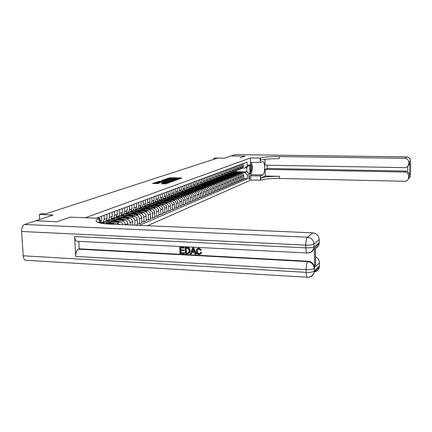 <?xml version="1.0" encoding="UTF-8"?>
<svg xmlns="http://www.w3.org/2000/svg" width="432" height="432" viewBox="0 0 432 432"><rect width="100%" height="100%" fill="white"/><g stroke="black" fill="none" stroke-linecap="round" stroke-linejoin="round"><path stroke-width="0.65" d="M178.697 179.188L181.904 177.995L170.219 177.725L166.228 178.848L171.542 178.475L172.913 178.708L172.595 179.042L177.606 178.616L178.994 178.853L178.697 179.188M161.233 183.665L166.007 183.784L169.571 182.52L157.086 182.142L152.437 183.481L157.955 183.578L159.554 183.011L155.941 182.682L158.711 182.336L166.649 182.536L167.827 182.741L162.756 183.141L161.233 183.746M407.916 166.169L409.936 162.853L409.844 174.593L408.586 175.824L408.569 177.655L410.243 175.991L410.368 160.672L408.688 162.124C408.478 159.856 407.219 158.593 404.924 158.333L406.652 156.935L235.154 154.618L231.206 155.925L245.095 156.119L240.089 157.869L245.09 156.125L231.196 155.93L224.462 158.166L214.915 158.02L213.862 158.36L216.67 158.404L45.868 213.818L41.828 213.662L39.307 214.472L39.62 219.521M26.741 260.318L25.38 260.237C24.143 259.578 23.42 258.098 23.215 255.798L21.622 231.487C21.6 227.858 22.594 225.531 24.602 224.505L35.77 220.795L57.024 221.713L70.178 217.123L57.051 221.702L35.797 220.79L53.147 215.028L39.307 214.472M100.143 223.042L99.905 218.344L70.178 217.123L85.374 217.744L250.344 158.02L250.83 180.09L260.874 180.166C264.443 178.945 270.653 178.378 279.515 178.454L404.768 181.283C406.766 181.181 408.019 180.176 408.515 178.265L408.569 177.655M260.437 158.042C264.017 157.032 270.259 156.541 279.158 156.568L279.191 158.706C270.297 158.674 264.06 159.17 260.48 160.202L260.437 158.042L250.344 158.02M174.145 180.7L178.049 179.339L166.255 179.059L161.816 180.333L174.145 180.7M174.026 180.986L169.646 182.266L157.183 181.888L159.727 181.251L165.526 181.289L166.568 180.911L161.53 180.576L174.026 180.986M249.421 175.403L249.005 175.581L248.967 179.302L249.502 179.107L249.421 175.403M147.474 225.72L250.83 180.09M233.777 171.59L246.839 171.855L246.737 167.422L244.917 168.129L247.169 165.758L247.088 162.097L96.39 218.198M247.169 165.758L249.734 164.77L249.939 173.977L247.379 175.052L245.02 172.595L239.074 172.471M243.869 178.61L247.46 178.691L247.379 175.052M247.46 178.691L139.25 225.364M213.862 158.36L213.889 159.305M235.867 172.406L232.702 172.341L231.498 172.805L241.434 173.016C242.838 173.189 243.621 174.01 243.799 175.478L243.88 179.134L242.617 179.674L242.53 176.008C242.352 174.528 241.564 173.707 240.154 173.529L236.596 173.453M245.02 172.595L246.839 171.855L249.939 173.977M115.889 224.354L103.102 223.555M107.93 222.691L103.626 222.507L101.536 223.317M119.659 224.516L117.11 223.079L112.158 222.869M122.818 224.656C122.251 223.074 121.208 222.205 119.696 222.037L106.283 221.476L108.702 220.531L108.756 221.578M125.323 224.764L125.318 224.602C125.037 222.545 123.946 221.373 122.056 221.087L117.153 220.887M112.968 220.709L108.702 220.531M127.883 224.872L127.823 223.565C127.543 221.519 126.463 220.352 124.578 220.072L111.294 219.526L113.659 218.603L113.708 219.623M130.216 224.975L130.108 222.615C129.832 220.579 128.758 219.424 126.884 219.143L122.035 218.948M117.882 218.776L113.659 218.603M132.71 225.083L132.559 221.6C132.284 219.58 131.209 218.43 129.346 218.155L116.192 217.62L118.503 216.724L118.552 217.717M134.989 225.18L134.789 220.676C134.514 218.662 133.45 217.523 131.598 217.247L126.803 217.053M122.683 216.891L118.503 216.724M136.053 225.223L137.398 224.651L137.182 219.683C136.912 217.685 135.853 216.545 134.006 216.275L120.976 215.762L123.233 214.882L123.277 215.854M137.349 223.625L139.574 223.722L139.363 218.781C139.093 216.788 138.04 215.66 136.204 215.39L131.458 215.206M127.375 215.044L123.233 214.882M139.574 223.722L141.907 222.723L141.696 217.814C141.431 215.833 140.384 214.709 138.553 214.445L125.653 213.943L127.856 213.089L127.899 214.029M141.863 221.724L144.034 221.816L143.829 216.929C143.564 214.963 142.522 213.845 140.702 213.581L136.01 213.397M131.96 213.246L127.856 213.089M144.034 221.816L146.313 220.838L146.113 215.984C145.849 214.024 144.812 212.917 143.003 212.652L130.221 212.166L132.381 211.329L132.419 212.252M146.275 219.861L148.397 219.947L148.198 215.12C147.933 213.17 146.902 212.069 145.103 211.81L140.459 211.631M136.442 211.48L132.381 211.329M148.397 219.947L150.622 218.997L150.428 214.191C150.169 212.258 149.143 211.162 147.35 210.902L134.687 210.433L136.798 209.612L136.836 210.514M150.584 218.047L152.658 218.128L152.464 213.349C152.21 211.421 151.189 210.33 149.402 210.076L144.812 209.909M140.821 209.758L136.798 209.612M152.658 218.128L154.84 217.193L154.645 212.441C154.391 210.53 153.376 209.444 151.6 209.191L139.061 208.732L141.124 207.932L141.161 208.813M154.802 216.265L156.827 216.346L156.638 211.615C156.389 209.714 155.38 208.634 153.608 208.381L149.062 208.219M145.109 208.078L141.124 207.932M156.827 216.346L158.96 215.433L158.776 210.73C158.522 208.84 157.518 207.765 155.758 207.517L143.332 207.074L145.352 206.291L145.384 207.144M158.922 214.526L160.904 214.601L160.726 209.925C160.477 208.04 159.473 206.971 157.723 206.723L153.225 206.566M149.305 206.426L145.352 206.291M160.904 214.601L162.994 213.71L162.81 209.056C162.567 207.182 161.573 206.123 159.829 205.875L147.512 205.448L149.488 204.682L149.526 205.519M162.956 212.825L164.894 212.895L164.716 208.267C164.473 206.404 163.485 205.346 161.752 205.103L157.297 204.952M153.403 204.817L149.488 204.682M164.894 212.895L166.936 212.026L166.763 207.419C166.52 205.567 165.537 204.52 163.809 204.277L151.605 203.855L153.538 203.105L153.571 203.926M166.903 211.156L168.799 211.226L168.631 206.647C168.388 204.8 167.411 203.758 165.688 203.515L161.276 203.369M157.421 203.24L153.538 203.105M168.799 211.226L170.797 210.373L170.629 205.816C170.392 203.98 169.414 202.943 167.702 202.705L155.612 202.3L157.507 201.566L157.534 202.365M170.77 209.525L172.622 209.59L172.454 205.06C172.222 203.234 171.25 202.203 169.544 201.965L165.181 201.82M161.352 201.69L157.507 201.566M172.622 209.59L174.577 208.759L174.415 204.244C174.182 202.43 173.216 201.404 171.52 201.172L159.532 200.777L161.39 200.054L161.417 200.837M174.55 207.927L176.364 207.992L176.202 203.504C175.97 201.701 175.009 200.68 173.324 200.443L168.998 200.302M165.197 200.178L161.39 200.054M176.364 207.992L178.281 207.176L178.124 202.711C177.892 200.912 176.936 199.897 175.252 199.665L163.377 199.282L165.191 198.58L165.218 199.341M178.254 206.366L180.031 206.426L179.874 201.982C179.642 200.194 178.691 199.184 177.017 198.952L172.735 198.817M168.966 198.698L165.191 198.58M180.031 206.426L181.91 205.627L181.753 201.204C181.526 199.427 180.576 198.423 178.913 198.191L167.135 197.824L168.917 197.132L168.944 197.878M181.877 204.833L183.622 204.892L183.47 200.491C183.244 198.72 182.299 197.721 180.641 197.494L176.402 197.365M172.66 197.246L168.917 197.132M183.622 204.892L185.458 204.104L185.312 199.73C185.085 197.969 184.145 196.976 182.493 196.749L170.824 196.387L172.568 195.712L172.595 196.441M185.431 203.332L187.137 203.386L186.991 199.033C186.77 197.278 185.836 196.29 184.189 196.069L179.987 195.939M176.278 195.826L172.568 195.712M187.137 203.386L188.941 202.619L188.795 198.283C188.573 196.538 187.645 195.556 186.008 195.334L174.436 194.983L176.143 194.319L176.17 195.037M188.914 201.857L190.588 201.917L190.442 197.602C190.22 195.863 189.297 194.886 187.666 194.665L183.508 194.54M179.825 194.432L176.143 194.319M190.588 201.917L192.353 201.161L192.208 196.868C191.992 195.14 191.068 194.168 189.448 193.946L177.973 193.612L179.647 192.958L179.674 193.66M192.326 200.416L193.963 200.47L193.822 196.198C193.606 194.481 192.694 193.514 191.074 193.293L186.953 193.174M183.298 193.066L179.647 192.958M193.963 200.47L195.696 199.73L195.556 195.48C195.34 193.768 194.427 192.807 192.823 192.591L181.445 192.262L183.087 191.624L183.114 192.31M195.669 199.006L197.278 199.055L197.143 194.827C196.927 193.12 196.02 192.164 194.416 191.948L190.334 191.83M186.705 191.727L183.087 191.624M197.278 199.055L198.974 198.331L198.839 194.119C198.628 192.424 197.721 191.473 196.128 191.257L184.847 190.939L186.457 190.312L186.484 190.982M198.952 197.618L200.524 197.667L200.394 193.477C200.178 191.792 199.282 190.841 197.694 190.631L193.649 190.512M190.048 190.415L186.457 190.312M200.524 197.667L202.187 196.954L202.057 192.785C201.847 191.106 200.95 190.161 199.373 189.95L188.185 189.643L189.767 189.027L189.788 189.686M202.165 196.258L203.71 196.306L203.58 192.154C203.375 190.485 202.478 189.545 200.907 189.335L196.895 189.221M193.325 189.124L189.767 189.027M203.71 196.306L205.34 195.61L205.216 191.479C205.006 189.815 204.12 188.881 202.554 188.671L191.462 188.368L193.007 187.763L193.028 188.411M205.319 194.924L206.831 194.967L206.707 190.858C206.501 189.205 205.621 188.271 204.055 188.066L200.086 187.958M196.538 187.861L193.007 187.763M206.831 194.967L208.435 194.287L208.31 190.193C208.105 188.546 207.225 187.623 205.675 187.412L194.67 187.121L196.193 186.527L196.214 187.159M208.413 193.617L209.898 193.66L209.779 189.583C209.574 187.947 208.699 187.024 207.149 186.818L203.213 186.716M199.692 186.624L196.193 186.527M209.898 193.66L211.469 192.985L211.351 188.935C211.145 187.304 210.276 186.386 208.737 186.181L197.824 185.895L199.314 185.317L199.336 185.933M211.448 192.332L212.906 192.375L212.787 188.336C212.587 186.71 211.718 185.798 210.184 185.598L206.28 185.495M202.786 185.404L199.314 185.317M212.906 192.375L214.445 191.716L214.331 187.699C214.132 186.079 213.268 185.171 211.739 184.972L200.918 184.691L202.381 184.124L202.397 184.729M214.429 191.074L215.854 191.111L215.741 187.11C215.546 185.501 214.682 184.599 213.16 184.399L209.293 184.302M205.826 184.21L202.381 184.124M215.854 191.111L217.372 190.463L217.258 186.484C217.064 184.88 216.205 183.983 214.688 183.784L203.953 183.514L205.389 182.952L205.405 183.551M217.35 189.837L218.754 189.875L218.641 185.911C218.446 184.313 217.593 183.416 216.086 183.222L212.247 183.125M208.807 183.038L205.389 182.952M218.754 189.875L220.239 189.238L220.131 185.29C219.937 183.703 219.089 182.812 217.582 182.617L206.933 182.353L208.343 181.807L208.359 182.39M220.223 188.622L221.6 188.66L221.492 184.729C221.297 183.146 220.45 182.261 218.954 182.066L215.152 181.975M211.734 181.888L208.343 181.807M221.6 188.66L223.058 188.033L222.95 184.124C222.761 182.547 221.918 181.667 220.423 181.472L209.86 181.219L211.243 180.679L211.264 181.251M223.042 187.429L224.392 187.461L224.289 183.568C224.095 182.002 223.258 181.121 221.773 180.932L218.003 180.841M214.607 180.76L211.243 180.679M224.392 187.461L225.823 186.851L225.72 182.974C225.531 181.413 224.699 180.538 223.214 180.349L212.733 180.101L214.094 179.572L214.11 180.133M225.806 186.257L227.135 186.289L227.032 182.428C226.843 180.878 226.012 180.009 224.537 179.82L220.801 179.728M217.431 179.647L214.094 179.572M227.135 186.289L228.544 185.69L228.442 181.845C228.253 180.301 227.426 179.437 225.958 179.248L215.557 179.005L216.896 178.481L216.907 179.037M228.528 185.107L229.829 185.139L229.732 181.31C229.543 179.771 228.722 178.907 227.259 178.724L223.549 178.637M220.207 178.562L216.896 178.481M229.829 185.139L231.212 184.55L231.115 180.738C230.931 179.204 230.11 178.346 228.652 178.162L218.327 177.925L219.645 177.412L219.661 177.957M231.196 183.973L232.475 184.005L232.378 180.214C232.195 178.686 231.379 177.833 229.927 177.649L226.249 177.563M222.928 177.487L219.645 177.412M232.475 184.005L233.836 183.427L233.739 179.647C233.555 178.13 232.745 177.282 231.298 177.098L221.054 176.866L222.345 176.364L222.361 176.893M233.82 182.866L235.078 182.898L234.986 179.134C234.803 177.622 233.993 176.774 232.551 176.591L228.906 176.51M225.607 176.434L222.345 176.364M235.078 182.898L236.412 182.326L236.32 178.578C236.142 177.071 235.332 176.229 233.896 176.051L223.733 175.824L225.002 175.333L225.018 175.851M236.396 181.775L237.632 181.802L237.541 178.07C237.362 176.575 236.558 175.732 235.127 175.554L231.514 175.473M228.236 175.403L225.002 175.333M237.632 181.802L238.945 181.24L238.853 177.53C238.675 176.035 237.875 175.198 236.45 175.019L226.368 174.803L227.615 174.317L227.626 174.83M238.934 180.7L240.143 180.727L240.057 177.028C239.879 175.543 239.08 174.712 237.665 174.533L234.079 174.458M230.823 174.388L227.615 174.317M240.143 180.727L241.434 180.176L241.348 176.494C241.169 175.014 240.376 174.188 238.966 174.01L228.955 173.799L230.18 173.318L230.191 173.821M233.366 173.389L230.18 173.318M242.692 168.091L244.917 168.129M165.467 197.905L166.973 197.478L168.188 194.951L168.064 191.516M161.509 199.427L163.037 199.001L164.268 196.447L164.133 192.98M157.459 200.988L159.019 200.561L160.256 197.98L160.121 194.476M153.322 202.586L154.915 202.149L156.157 199.541L156.017 195.998M149.094 204.217L150.714 203.78L151.967 201.145L151.826 197.564M144.769 205.88L146.421 205.443L147.685 202.781L147.533 199.157M140.341 207.587L142.025 207.144L143.3 204.455L143.149 200.794M135.81 209.331L137.533 208.888L138.818 206.167L138.656 202.462M131.177 211.118L132.932 210.67L134.228 207.916L134.066 204.174M126.43 212.944L128.228 212.495L129.53 209.709L129.362 205.924M121.576 214.817L123.406 214.358L124.718 211.55L124.546 207.716M116.597 216.734L118.471 216.275L119.794 213.43L119.61 209.552M111.494 218.695L113.411 218.236L114.745 215.357L114.556 211.437M106.267 220.709L108.227 220.244L109.571 217.334L109.377 213.365M100.91 222.772L102.908 222.302L104.269 219.359L104.069 215.341M232.702 172.341L232.713 172.832M241.423 179.647L242.617 179.674M241.715 168.512L242.557 168.188L243.583 166.158L243.518 163.426M240.246 169.031L241.277 168.68L242.309 166.644L242.244 163.901M239.247 169.468L240.095 169.139L241.126 167.098L241.061 164.344M237.746 169.997L238.793 169.646L239.83 167.589L239.765 164.824M236.731 170.446L237.589 170.111L238.626 168.053L238.561 165.272M235.202 170.98L236.266 170.624L237.308 168.556L237.244 165.764M234.176 171.434L235.04 171.099L236.083 169.02L236.018 166.223M232.616 171.979L233.696 171.623L234.743 169.533L234.673 166.72M231.579 172.444L232.443 172.103L233.496 170.008L233.426 167.184M229.986 172.994L231.077 172.633L232.135 170.532L232.065 167.692M228.933 173.464L229.802 173.129L230.866 171.018L230.791 168.167M227.308 174.031L228.415 173.669L229.478 171.547L229.403 168.68M226.238 174.512L227.119 174.172L228.188 172.039L228.112 169.16M224.575 175.084L225.704 174.717L226.773 172.579L226.697 169.69M223.495 175.57L224.381 175.23L225.455 173.081L225.38 170.181M221.8 176.159L222.939 175.786L224.019 173.632L223.943 170.716M220.703 176.656L221.6 176.31L222.68 174.139L222.599 171.212M218.97 177.25L220.131 176.877L221.216 174.701L221.135 171.758M217.863 177.757L218.759 177.406L219.85 175.219L219.769 172.265M216.092 178.362L217.269 177.989L218.36 175.792L218.279 172.822M214.963 178.88L215.876 178.524L216.972 176.321L216.886 173.34M213.16 179.496L214.348 179.118L215.449 176.899L215.368 173.907M212.015 180.02L212.933 179.669L214.034 177.444L213.948 174.436M210.168 180.652L211.378 180.268L212.49 178.033L212.398 175.014M209.012 181.186L209.93 180.83L211.048 178.583L210.956 175.549M207.122 181.829L208.354 181.44L209.471 179.188L209.38 176.137M205.951 182.374L206.879 182.012L207.997 179.75L207.905 176.683M204.017 183.028L205.265 182.639L206.393 180.36L206.296 177.282M202.824 183.584L203.764 183.217L204.892 180.932L204.8 177.844M200.853 184.248L202.122 183.854L203.256 181.559L203.159 178.454M199.643 184.815L200.588 184.448L201.728 182.142L201.631 179.021M197.624 185.495L198.914 185.101L200.054 182.779L199.957 179.642M196.398 186.073L197.354 185.706L198.499 183.373L198.396 180.225M194.335 186.764L195.647 186.365L196.792 184.027L196.695 180.857M193.093 187.353L194.054 186.98L195.205 184.631L195.102 181.451M190.976 188.06L192.31 187.655L193.466 185.296L193.363 182.099M189.718 188.665L190.685 188.287L191.846 185.917L191.743 182.704M187.553 189.383L188.908 188.978L190.075 186.592L189.967 183.362M186.273 189.999L187.25 189.616L188.422 187.223L188.314 183.978M184.059 190.728L185.441 190.323L186.613 187.915L186.5 184.653M182.763 191.36L183.746 190.976L184.928 188.557L184.815 185.279M180.495 192.105L181.899 191.695L183.082 189.265L182.968 185.971M179.177 192.748L180.171 192.364L181.359 189.918L181.24 186.613M176.855 193.509L178.281 193.093L179.474 190.642L179.356 187.315M175.516 194.168L176.521 193.779L177.714 191.311L177.595 187.969M173.14 194.945L174.593 194.524L175.792 192.046L175.673 188.687M171.779 195.615L172.789 195.221L173.999 192.731L173.875 189.356M169.344 196.409L170.824 195.988L172.033 193.482L171.909 190.085M167.967 197.095L168.982 196.695L170.197 194.184L170.073 190.771M164.068 198.601L165.094 198.207L166.32 195.664L166.185 192.213M160.083 200.146L161.12 199.746L162.351 197.176L162.221 193.693M156.011 201.722L157.059 201.317L158.301 198.725L158.161 195.205M151.853 203.337L152.906 202.927L154.159 200.308L154.019 196.744M147.598 204.984L148.662 204.574L149.926 201.922L149.78 198.326M143.246 206.669L144.326 206.253L145.595 203.58L145.444 199.94M138.796 208.397L139.882 207.976L141.161 205.27L141.005 201.587M134.244 210.163L135.34 209.736L136.631 206.998L136.469 203.278M129.584 211.966L130.685 211.54L131.987 208.775L131.819 205.011M124.81 213.818L125.928 213.386L127.235 210.589L127.062 206.782M119.923 215.708L121.052 215.271L122.369 212.447L122.191 208.591M114.917 217.652L116.057 217.21L117.385 214.348L117.202 210.449M103.626 222.507L103.68 223.576M109.787 219.64L110.938 219.191L112.277 216.297L112.088 212.355M104.528 221.675L105.689 221.227L107.044 218.3L106.844 214.304M100.548 223.133L101.671 220.347L101.471 216.308M98.669 218.29L98.62 217.366M246.737 167.422L249.734 164.77M180.646 178.675L169.641 178.454M165.31 179.869L163.609 180.441M177.196 179.539L166.568 179.21L165.294 179.539L173.772 179.944L177.196 179.539L177.206 179.879M165.294 179.539L165.321 180.257L166.687 180.49L166.66 179.771M174.938 180.652L166.687 180.49M166.406 181.726L164.597 182.104L159.17 182.002M170.392 182.228L169.641 182.228L169.614 181.499L172.33 181.165L172.363 181.57M172.33 181.165L167.438 180.976L166.396 181.354L169.614 181.499M166.482 182.045L166.855 182.158L166.828 181.429M169.641 182.228L166.855 182.158M165.85 183.821L163.08 183.821M155.941 182.682L155.968 183.416L157.124 183.622L157.091 182.882M157.653 183.638L157.124 183.622M155.952 183.022L154.262 183.595M239.976 172.984L237.816 172.141L235.694 172.476M238.28 172.946L234.689 172.876M239.366 172.973L235.386 172.595M235.078 172.719L238.961 172.962M237.514 173.977L235.332 173.119L233.188 173.464M235.786 173.939L232.168 173.864M236.893 173.966L232.875 173.583M232.562 173.707L236.482 173.956M235.008 174.987L232.799 174.118L230.645 174.463M233.253 174.949L229.603 174.874M234.376 174.976L230.321 174.587M230.002 174.712L233.96 174.965M232.459 176.018L230.229 175.133L228.053 175.484M230.677 175.975L226.994 175.894M231.817 176.002L227.729 175.608M227.405 175.738L231.39 175.991M229.867 177.066L227.61 176.17L225.418 176.515M228.053 177.023L224.343 176.942M229.214 177.05L225.083 176.645M224.753 176.78L228.782 177.039M250.646 171.871L251.181 171.137C252.018 167.557 251.786 165.245 250.479 164.198M250.587 169.047L250.528 166.482M250.441 162.508L250.825 162.367M251.435 162.373L252.493 167.27L251.624 173.162L250.684 173.556M408.332 165.478L409.385 164.619M250.733 175.781L260.464 175.991L262.796 174.96C265.145 174.258 265.232 161.692 262.883 161.568L260.194 162.518L260.107 158.166M260.464 175.991L260.55 180.317M265.27 176.024L260.831 178.022C264.4 176.823 270.616 176.261 279.482 176.332L265.27 176.024L265.145 169.36L267.224 168.475L267.165 165.218M264.951 159.332L265.064 165.181L404.86 167.627C406.836 167.524 408.083 166.531 408.607 164.651L408.677 163.96L409.936 162.853M408.586 175.824C408.37 173.567 407.122 172.303 404.833 172.033L405.869 171.077L407.743 171.607L407.781 166.331M265.145 169.36L404.833 172.033M235.154 154.618L406.685 156.913M250.441 162.356L260.194 162.518M408.688 162.124L408.677 163.96M279.158 156.568L404.924 158.333M267.224 168.475L405.869 171.077M409.844 174.593L407.743 171.607M251.1 173.383L250.695 174.134M198.018 249.021L197.327 251.051C197.305 252.493 197.942 253.363 199.238 253.66L199.93 253.552M200.534 252.38L201.377 252.628L200.939 253.703L199.022 254.567C197.208 254.297 196.258 253.174 196.182 251.192L196.722 249.102L198.806 248.195L201.145 250.117L200.313 250.263L198.785 248.908L197.413 249.507L197.014 251.235C196.992 252.677 197.629 253.552 198.925 253.849L200.194 253.271L200.848 252.196L201.685 252.445L200.475 254.178M197.532 248.432L199.114 248.011L201.458 249.939L201.145 250.117M192.083 252.212L191.543 253.881L190.345 254.021L192.472 247.946L193.412 247.995L195.955 254.324L195.075 254.275L194.341 252.331L191.83 252.202L191.225 254.07M192.472 247.946L193.725 247.817L196.268 254.135L195.955 254.324M184.459 252.79L184.162 253.687L179.896 253.46L179.674 247.293L184.118 247.325L183.821 248.216L180.522 248.044L180.592 249.944L183.983 249.923L184.01 250.636L180.614 250.657L180.689 252.79L184.459 252.79L184.162 253.687M180.857 248.065L180.916 249.766M180.949 250.673L181.019 252.607M77.879 241.294L76.702 241.234C75.497 240.57 74.79 238.999 74.596 236.52L75.697 256.403C75.686 252.715 76.599 250.295 78.43 249.151L79.191 248.827L308.124 261.225C312.034 261.83 314.21 264.103 314.642 268.045L314.323 247.617C313.853 249.842 312.579 251.375 310.505 252.218M79.191 248.827L78.781 241.337M185.069 247.568L188.114 247.811L188.984 248.297L189.988 250.879L189.427 253.114L187.38 253.859L185.285 253.746L185.069 247.568L185.393 247.39L188.433 247.633L189.302 248.119L190.307 250.695L189.745 252.931L189.054 253.492M99.905 218.344L99.074 218.651C96.952 219.456 95.98 220.261 96.152 221.054C96.854 222.642 101.272 223.652 109.415 224.078L312.817 232.859C316.667 233.41 318.805 235.629 319.226 239.522L313.994 244.048L314.021 246.769L314.42 246.418M315.592 264.53L315.36 246.083L319.253 242.654L319.226 239.522M319.253 242.654L319.156 243.826C318.697 245.997 317.455 247.504 315.436 248.335M314.037 248.675L313.681 248.708M315.517 256.835C317.979 258.136 319.286 260.145 319.442 262.872L315.56 266.657M314.642 268.045L314.242 268.434L314.269 271.134L319.469 265.977L319.442 262.872M319.469 265.977L319.394 267.019C318.778 269.816 317.056 271.447 314.231 271.901M311.872 251.278L312.374 251.105M99.074 218.651L99.247 222.064L98.21 222.507M315.36 246.083L315.463 247.093L319.156 243.826M180.689 252.79L184.135 252.974M180.592 249.944L183.983 249.923M183.659 250.106L183.686 250.819M179.674 247.293L184.118 247.325M183.794 247.504L183.821 248.216M186.084 253.082L188.66 252.779L189.157 250.825L188.082 248.562L185.922 248.324L186.084 253.082L188.579 252.86M189.988 250.879L190.307 250.695M188.984 248.297L189.302 248.119M188.114 247.811L188.433 247.633M186.251 248.341L186.408 252.898M187.294 253.147L187.612 252.963M192.602 249.815L192.056 251.5L194.065 251.602L192.964 248.686L192.375 251.316L193.99 251.397M193.412 247.995L193.725 247.817M192.056 251.5L192.375 251.316M193.126 249.118L192.92 249.631M198.925 253.849L199.238 253.66M197.014 251.235L197.327 251.051M198.806 248.195L199.114 248.011M201.377 252.628L201.685 252.445M227.227 178.13L224.942 177.217L222.734 177.574M225.385 178.087L221.643 178M226.562 178.114L222.399 177.703M222.064 177.838L226.125 178.103M224.543 179.215L222.232 178.286L220.007 178.643M222.669 179.167L218.894 179.08M223.868 179.199L219.661 178.778M219.321 178.913L223.42 179.188M221.81 180.317L219.472 179.377L217.226 179.739M219.904 180.274L216.097 180.182M221.125 180.301L219.024 179.545L216.88 179.869M216.529 180.009L220.671 180.29M219.029 181.44L216.664 180.484L214.396 180.851M217.085 181.391L213.251 181.3M218.327 181.424L216.205 180.652L214.045 180.986M213.689 181.127L217.868 181.413M216.2 182.585L213.802 181.613L211.518 181.98M214.218 182.536L210.352 182.439M215.487 182.569L213.343 181.786L211.156 182.12M210.794 182.266L215.017 182.552M213.316 183.751L210.886 182.763L208.586 183.136M211.302 183.697L207.398 183.6M212.587 183.73L210.422 182.941L208.219 183.276M207.851 183.422L212.112 183.719M210.379 184.939L207.922 183.935L205.6 184.307M208.327 184.885L204.39 184.783M209.639 184.918L207.452 184.113L205.222 184.453M204.849 184.604L209.153 184.907M207.382 186.149L204.898 185.128L202.554 185.506M205.297 186.089L201.328 185.987M206.631 186.127L204.422 185.312L202.176 185.652M201.793 185.803L203.969 185.414L206.134 186.111M204.336 187.38L201.814 186.343L199.454 186.721M202.208 187.321L198.207 187.213M203.569 187.358L201.339 186.527L199.066 186.872M198.677 187.029L200.875 186.635L203.062 187.348M201.231 188.633L198.677 187.58L196.295 187.963M199.06 188.573L195.021 188.465M200.448 188.617L198.196 187.774L195.901 188.114M195.502 188.276L197.721 187.877L199.935 188.6M198.061 189.918L195.48 188.843L193.077 189.232M195.853 189.853L191.781 189.74M197.267 189.896L194.989 189.038L192.672 189.383M192.267 189.551L194.508 189.146L196.744 189.88M194.832 191.219L192.213 190.129L189.794 190.523M192.586 191.16L188.471 191.041M194.022 191.198L191.722 190.328L189.378 190.679M188.968 190.847L191.23 190.436L193.487 191.182M191.543 192.553L188.892 191.441L186.446 191.84M189.248 192.488L185.101 192.364M190.717 192.532L188.39 191.646L186.025 191.997M185.603 192.17L187.893 191.759L190.172 192.515M188.185 193.914L185.495 192.78L183.033 193.18M185.852 193.844L181.661 193.72M187.342 193.887L184.993 192.991L182.601 193.342M182.174 193.514L184.486 193.104L186.791 193.871M184.766 195.296L182.039 194.146L179.55 194.551M182.38 195.226L178.151 195.097M183.902 195.269L181.532 194.357L179.113 194.713M178.675 194.891L181.008 194.476L183.341 195.253M181.273 196.711L178.88 195.593L175.997 195.944M178.843 196.636L174.571 196.506M180.392 196.684L177.995 195.755L175.549 196.117M175.106 196.295L177.46 195.874L179.82 196.668M177.709 198.153L177.395 197.932C175.748 196.83 174.074 196.641 172.373 197.37M175.23 198.077L170.921 197.942M176.812 198.126L174.388 197.181L171.914 197.543M171.461 197.726L173.842 197.3L176.224 198.11M174.069 199.627L173.745 199.395C172.082 198.277 170.392 198.088 168.669 198.828M171.542 199.546L167.189 199.406M173.156 199.6L170.705 198.639L168.205 199.001M167.74 199.19L170.149 198.758L172.557 199.579M170.359 201.128L170.019 200.885C168.334 199.757 166.628 199.568 164.894 200.313M167.778 201.047L163.382 200.902M169.425 201.101L166.946 200.124L164.419 200.491M163.944 200.686L166.379 200.248L168.815 201.08M166.568 202.667L166.212 202.408C164.511 201.269 162.788 201.074 161.039 201.825M163.933 202.581L159.494 202.43M165.613 202.635L163.107 201.641L160.553 202.009M160.067 202.208L162.529 201.766L164.992 202.613M162.697 204.239L162.319 203.963C160.607 202.808 158.863 202.613 157.097 203.375M160.007 204.142L155.525 203.99M162.319 203.963L161.725 204.201C160.045 203.072 158.339 202.862 156.6 203.564M156.109 203.764L158.598 203.321L161.087 204.179M158.744 205.837L158.35 205.556C156.616 204.385 154.856 204.185 153.074 204.957M155.995 205.745L151.47 205.583M158.35 205.556L157.739 205.799C156.049 204.655 154.321 204.439 152.566 205.151M152.064 205.357L154.58 204.903L157.097 205.783M154.705 207.479L154.289 207.182C152.539 205.994 150.763 205.794 148.964 206.572M151.891 207.376L147.323 207.214M153.684 207.441L153.668 207.43C151.956 206.269 150.217 206.048 148.446 206.771M147.928 206.982L150.476 206.523L153.02 207.419M150.574 209.153L150.142 208.84C148.37 207.641 146.578 207.436 144.763 208.224M147.706 209.05L145.373 208.418L143.089 208.883M149.531 209.115L149.504 209.093C147.776 207.922 146.021 207.7 144.229 208.424M143.705 208.64L146.281 208.181L148.856 209.088M146.356 210.865L145.903 210.535C144.11 209.32 142.301 209.115 140.465 209.914M143.419 210.757L141.064 210.119L138.758 210.584M145.287 210.827L145.249 210.8C143.505 209.612 141.728 209.385 139.925 210.119M139.385 210.341C141.118 209.574 142.857 209.725 144.596 210.8M142.042 212.614L141.566 212.274C139.752 211.043 137.921 210.832 136.075 211.642M139.039 212.501L136.658 211.853L134.33 212.323M140.945 212.576L140.897 212.539C139.136 211.334 137.344 211.108 135.518 211.853M134.968 212.074C136.723 211.297 138.483 211.459 140.243 212.549M137.624 214.407L137.133 214.045C135.297 212.803 133.45 212.587 131.582 213.408M134.557 214.288L132.149 213.629L129.8 214.105M136.507 214.364L136.447 214.321C134.665 213.1 132.856 212.868 131.015 213.624M130.453 213.851C132.23 213.062 134.006 213.224 135.788 214.337M133.11 216.243L132.592 215.865C130.739 214.601 128.871 214.385 126.986 215.217M129.973 216.119L127.543 215.449L125.161 215.924M131.965 216.194L131.895 216.146C130.091 214.909 128.261 214.672 126.403 215.433M125.831 215.671C127.629 214.871 129.427 215.033 131.231 216.167M128.493 218.117L127.953 217.723C126.079 216.443 124.189 216.221 122.283 217.064M125.28 217.987L122.823 217.307L120.42 217.793M127.321 218.068L127.235 218.009C125.415 216.756 123.563 216.518 121.689 217.285M121.1 217.528C122.92 216.718 124.74 216.886 126.571 218.041M123.768 220.039L123.201 219.623C121.306 218.327 119.394 218.106 117.472 218.954M120.479 219.904L117.99 219.213L115.565 219.699M122.564 219.991L122.467 219.915C120.625 218.651 118.757 218.408 116.861 219.186M116.257 219.434C118.098 218.608 119.945 218.786 121.797 219.958M118.924 222.005L118.33 221.573C116.413 220.255 114.485 220.028 112.541 220.892M115.56 221.864L113.044 221.162L110.592 221.654M117.693 221.956L117.585 221.87C115.722 220.59 113.832 220.342 111.92 221.13M111.299 221.384C113.162 220.547 115.031 220.725 116.91 221.918M113.967 224.019L113.351 223.565C111.407 222.232 109.458 222.005 107.498 222.88M110.522 223.873L107.978 223.16L105.5 223.657M112.709 223.965L112.579 223.873C110.695 222.572 108.788 222.318 106.855 223.117M106.223 223.376C108.108 222.529 110.003 222.712 111.904 223.933M114.134 224.278L114.696 224.051M117.11 223.079L119.696 222.037M122.056 221.087L124.578 220.072M126.884 219.143L129.346 218.155M131.598 217.247L134.006 216.275M136.204 215.39L138.553 214.445M140.702 213.581L143.003 212.652M145.103 211.81L147.35 210.902M149.402 210.076L151.6 209.191M153.608 208.381L155.758 207.517M157.723 206.723L159.829 205.875M161.752 205.103L163.809 204.277M165.688 203.515L167.702 202.705M169.544 201.965L171.52 201.172M173.324 200.443L175.252 199.665M177.017 198.952L178.913 198.191M180.641 197.494L182.493 196.749M184.189 196.069L186.008 195.334M187.666 194.665L189.448 193.946M191.074 193.293L192.823 192.591M194.416 191.948L196.128 191.257M197.694 190.631L199.373 189.95M200.907 189.335L202.554 188.671M204.055 188.066L205.675 187.412M207.149 186.818L208.737 186.181M210.184 185.598L211.739 184.972M213.16 184.399L214.688 183.784M216.086 183.222L217.582 182.617M218.954 182.066L220.423 181.472M221.773 180.932L223.214 180.349M224.537 179.82L225.958 179.248M227.259 178.724L228.652 178.162M229.927 177.649L231.298 177.098M232.551 176.591L233.896 176.051M235.127 175.554L236.45 175.019M237.665 174.533L238.966 174.01M240.154 173.529L241.434 173.016M242.309 166.644L243.583 166.158M242.53 176.008L243.799 175.478M240.057 177.028L241.348 176.494M239.83 167.589L241.126 167.098M237.541 178.07L238.853 177.53M237.308 168.556L238.626 168.053M234.986 179.134L236.32 178.578M234.743 169.533L236.083 169.02M232.378 180.214L233.739 179.647M232.135 170.532L233.496 170.008M229.732 181.31L231.115 180.738M229.478 171.547L230.866 171.018M227.032 182.428L228.442 181.845M226.773 172.579L228.188 172.039M224.289 183.568L225.72 182.974M224.019 173.632L225.455 173.081M221.492 184.729L222.95 184.124M221.216 174.701L222.68 174.139M218.641 185.911L220.131 185.29M218.36 175.792L219.85 175.219M215.741 187.11L217.258 186.484M215.449 176.899L216.972 176.321M212.787 188.336L214.331 187.699M212.49 178.033L214.034 177.444M209.779 189.583L211.351 188.935M209.471 179.188L211.048 178.583M206.707 190.858L208.31 190.193M206.393 180.36L207.997 179.75M203.58 192.154L205.216 191.479M203.256 181.559L204.892 180.932M200.394 193.477L202.057 192.785M200.054 182.779L201.728 182.142M197.143 194.827L198.839 194.119M196.792 184.027L198.499 183.373M193.822 196.198L195.556 195.48M193.466 185.296L195.205 184.631M190.442 197.602L192.208 196.868M190.075 186.592L191.846 185.917M186.991 199.033L188.795 198.283M186.613 187.915L188.422 187.223M183.47 200.491L185.312 199.73M183.082 189.265L184.928 188.557M179.874 201.982L181.753 201.204M179.474 190.642L181.359 189.918M176.202 203.504L178.124 202.711M175.792 192.046L177.714 191.311M172.454 205.06L174.415 204.244M172.033 193.482L173.999 192.731M168.631 206.647L170.629 205.816M168.188 194.951L170.197 194.184M164.716 208.267L166.763 207.419M164.268 196.447L166.32 195.664M160.726 209.925L162.81 209.056M160.256 197.98L162.351 197.176M156.638 211.615L158.776 210.73M156.157 199.541L158.301 198.725M152.464 213.349L154.645 212.441M151.967 201.145L154.159 200.308M148.198 215.12L150.428 214.191M147.685 202.781L149.926 201.922M143.829 216.929L146.113 215.984M143.3 204.455L145.595 203.58M139.363 218.781L141.696 217.814M138.818 206.167L141.161 205.27M134.789 220.676L137.182 219.683M134.228 207.916L136.631 206.998M130.108 222.615L132.559 221.6M129.53 209.709L131.987 208.775M125.318 224.602L127.823 223.565M124.718 211.55L127.235 210.589M119.794 213.43L122.369 212.447M114.745 215.357L117.385 214.348M109.571 217.334L112.277 216.297M104.269 219.359L107.044 218.3M100.035 220.973L101.671 220.347M248.735 179.091L249.502 179.107M169.317 178.47L169.295 177.806M170.246 178.432L170.219 177.725M165.326 179.491L165.31 179.14M173.799 180.668L173.772 179.944M176.801 180.02L176.785 179.68M158.792 181.991L158.765 181.337M159.754 181.98L159.727 181.251M164.597 182.104L164.565 181.375M165.553 182.018L165.526 181.289M166.52 181.289L166.509 180.954M162.783 183.816L162.756 183.141M163.755 183.794L163.728 183.055M165.089 183.827L165.062 183.087M156.13 182.558L156.114 182.228M260.831 178.022L260.874 180.166M279.482 176.332L279.515 178.454M408.515 178.265L410.189 176.596L410.243 175.991L410.189 176.596L408.213 179.199M410.27 174.355L410.26 175.878M406.652 156.935C408.92 157.189 410.157 158.436 410.368 160.672L410.384 160.661C410.211 158.42 408.996 157.172 406.739 156.913L406.652 156.935M409.342 164.695L408.359 165.418M410.384 160.574L410.368 162.108M250.711 174.701L262.796 174.96M23.215 255.798L306.164 272.349L306.131 269.638L75.697 256.403M74.596 236.52L305.878 247.871L305.845 245.133L21.622 231.487M24.602 224.505L307.433 237.211L312.817 232.859M78.43 249.151L307.714 261.603L308.124 261.225M307.973 252.963C311.164 252.742 313.146 251.073 313.924 247.968L314.021 246.769C312.649 247.606 309.933 247.973 305.878 247.871C305.937 250.582 306.288 252.288 306.925 252.979L307.573 252.99M307.433 237.211C306.428 238.421 305.899 241.061 305.845 245.133C309.901 245.236 312.622 244.874 313.994 244.048C313.556 240.062 311.369 237.784 307.433 237.211M308.464 277.209C311.585 276.923 313.497 275.249 314.194 272.198L314.269 271.134C312.903 272.074 310.203 272.479 306.164 272.349C306.218 274.919 306.547 276.55 307.136 277.241L307.827 277.258M307.714 261.603C306.715 262.915 306.185 265.594 306.131 269.638C310.171 269.768 312.876 269.368 314.242 268.434C313.805 264.487 311.629 262.208 307.714 261.603M187.072 247.671L187.396 247.493M212.857 183.74L213.138 183.627M209.893 184.923L210.19 184.804M206.874 186.133L207.187 186.008M203.796 187.364L204.125 187.234M200.659 188.622L201.01 188.482M197.462 189.902L197.829 189.751M194.206 191.203L194.589 191.047M190.879 192.532L191.29 192.37M187.493 193.892L187.92 193.72M184.032 195.275L184.48 195.097M180.506 196.69L180.976 196.501M176.904 198.126L177.395 197.932M173.227 199.6L173.745 199.395M169.474 201.101L170.019 200.885M165.64 202.635L166.212 202.408M153.668 207.43L154.289 207.182M149.504 209.093L150.142 208.84M145.249 210.8L145.903 210.535M140.897 212.539L141.566 212.274M136.447 214.321L137.133 214.045M131.895 216.146L132.592 215.865M127.235 218.009L127.953 217.723M122.467 219.915L123.201 219.623M117.585 221.87L118.33 221.573M112.579 223.873L113.351 223.565M241.277 168.68L242.557 168.188M238.793 169.646L240.095 169.139M236.266 170.624L237.589 170.111M233.696 171.623L235.04 171.099M231.077 172.633L232.443 172.103M228.415 173.669L229.802 173.129M225.704 174.717L227.119 174.172M222.939 175.786L224.381 175.23M220.131 176.877L221.6 176.31M217.269 177.989L218.759 177.406M214.348 179.118L215.876 178.524M211.378 180.268L212.933 179.669M208.354 181.44L209.93 180.83M205.265 182.639L206.879 182.012M202.122 183.854L203.764 183.217M198.914 185.101L200.588 184.448M195.647 186.365L197.354 185.706M192.31 187.655L194.054 186.98M188.908 188.978L190.685 188.287M185.441 190.323L187.25 189.616M181.899 191.695L183.746 190.976M178.281 193.093L180.171 192.364M174.593 194.524L176.521 193.779M170.824 195.988L172.789 195.221M166.973 197.478L168.982 196.695M163.037 199.001L165.094 198.207M159.019 200.561L161.12 199.746M154.915 202.149L157.059 201.317M150.714 203.78L152.906 202.927M146.421 205.443L148.662 204.574M142.025 207.144L144.326 206.253M137.533 208.888L139.882 207.976M132.932 210.67L135.34 209.736M128.228 212.495L130.685 211.54M123.406 214.358L125.928 213.386M118.471 216.275L121.052 215.271M113.411 218.236L116.057 217.21M108.227 220.244L110.938 219.191M102.908 222.302L105.689 221.227M179.005 179.177L178.994 178.853M172.924 179.032L172.913 178.708M177.25 179.863L177.233 179.512M166.585 181.267L166.568 180.911M166.423 182.083L166.396 181.354M167.843 183.146L167.827 182.741M409.801 163.588L408.607 164.651M314.323 247.617L313.924 247.968C312.768 251.284 310.435 252.952 306.925 252.979L76.702 241.234M319.394 267.019L314.194 272.198C313.049 275.562 310.7 277.247 307.136 277.241L25.38 260.237M315.414 246.402L315.614 266.225M189.745 252.931L189.427 253.114M197.726 249.323L197.413 249.507M201.247 253.519L200.939 253.703"/></g></svg>
